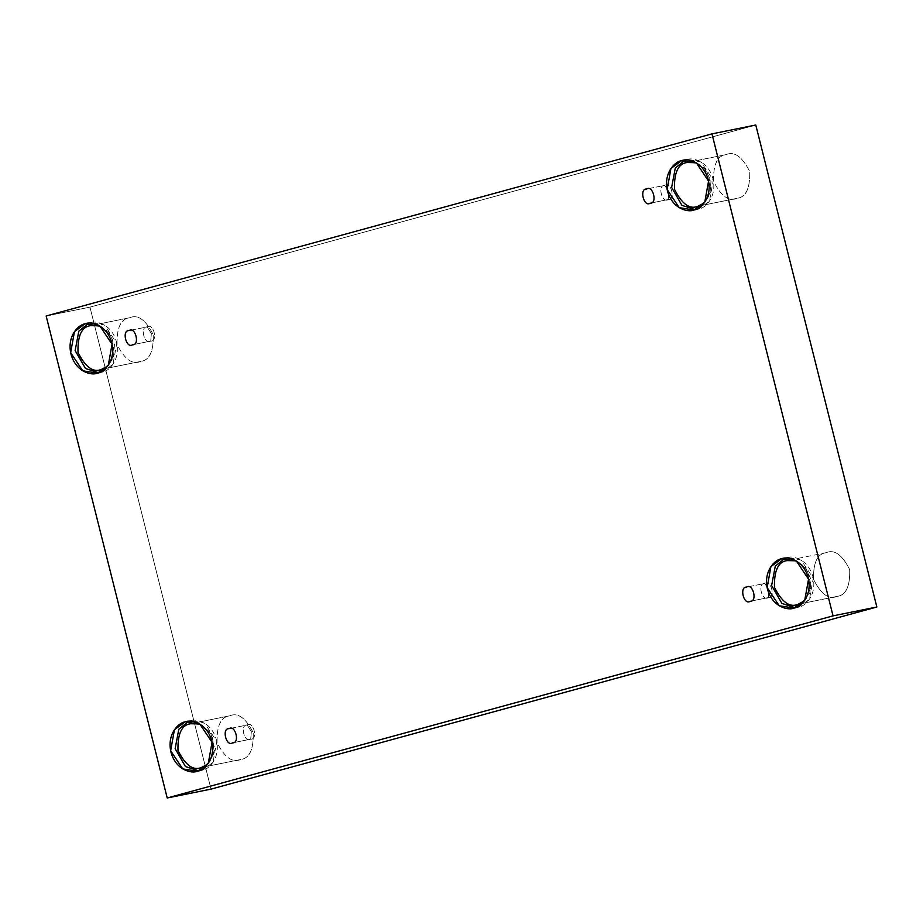 <?xml version="1.0" encoding="UTF-8"?>
<svg xmlns="http://www.w3.org/2000/svg" width="923" height="923" viewBox="0 0 923 923"><rect width="100%" height="100%" fill="white"/><g stroke="black" fill="none" stroke-linecap="round" stroke-linejoin="round"><path stroke-width="0.69" stroke-dasharray="4.62 3.46" d="M247.156 725.005C239.588 724.393 244.399 743.58 250.721 739.161L232.584 742.842L250.721 739.161L251.344 731.604L247.156 725.005C253.479 720.586 258.302 739.785 250.721 739.161C244.399 743.58 239.588 724.393 247.156 725.005L229.031 728.674L247.156 725.005L251.344 731.604L250.721 739.161C258.302 739.785 253.479 720.586 247.156 725.005L229.354 728.605M764.74 583.451C757.16 582.828 761.983 602.027 768.294 597.608L750.157 601.277L768.294 597.608L768.917 590.039L764.74 583.451C771.051 579.033 775.874 598.219 768.294 597.608C761.983 602.027 757.16 582.828 764.74 583.451L746.603 587.12L764.74 583.451L768.917 590.039L768.294 597.608C775.874 598.219 771.051 579.033 764.74 583.451L746.938 587.04M664.745 185.361C657.164 184.738 661.987 203.937 668.298 199.518L650.173 203.187L668.298 199.518L668.921 191.949L664.745 185.361C671.067 180.943 675.878 200.129 668.298 199.518C661.987 203.937 657.164 184.738 664.745 185.361L646.608 189.03L664.745 185.361L668.921 191.949L668.298 199.518C675.878 200.129 671.067 180.943 664.745 185.361L646.942 188.95M147.172 326.915C139.592 326.304 144.415 345.49 150.726 341.083L132.589 344.752L150.726 341.083L151.349 333.515L147.172 326.915C153.483 322.508 158.306 341.695 150.726 341.083C144.415 345.49 139.592 326.304 147.172 326.915L129.035 330.596L147.172 326.915L151.349 333.515L150.726 341.083C158.306 341.695 153.483 322.508 147.172 326.915L129.37 330.515M804.141 601.081L809.909 592.693L810.971 579.263L805.006 566.768L795.984 560.792L806.956 569.295L811.329 586.14L805.917 599.362L798.026 604.3L837.126 596.385L798.026 604.3M826.154 552.692C817.305 553.788 813.117 562.718 813.59 579.482C821.055 594.331 828.9 599.962 837.126 596.385C828.9 599.962 821.055 594.331 813.59 579.482C813.117 562.718 817.305 553.788 826.154 552.692C834.38 549.116 842.226 554.758 849.691 569.606C850.164 586.37 845.976 595.289 837.126 596.385C845.976 595.289 850.164 586.37 849.691 569.606C842.226 554.758 834.38 549.116 826.154 552.692L788.069 560.365M781.643 558.727L787.492 557.504L801.129 560.099L813.244 578.225L809.459 599.258L798.741 607.138L794.034 608.084L798.741 607.138C804.948 606.492 817.247 595.22 812.932 576.875C808.063 558.692 792.061 555.15 786.338 557.78L783.95 558.265M207.652 764.221L214.344 752.672L212.117 735.262L201.433 724.647L191.58 723.505L229.665 715.833C237.892 712.256 245.737 717.898 253.214 732.747C253.675 749.511 249.487 758.441 240.638 759.525L201.537 767.44L240.638 759.525C249.487 758.441 253.675 749.511 253.214 732.747C245.737 717.898 237.892 712.256 229.665 715.833C220.816 716.929 216.628 725.859 217.101 742.623C224.566 757.471 232.423 763.102 240.638 759.525L200.522 767.682M190.565 723.747L229.665 715.833L190.565 723.747M185.154 721.867L191.003 720.644L204.641 723.24L216.755 741.365L212.971 762.41L202.252 770.278L197.557 771.224L202.252 770.278C208.471 769.632 220.759 758.36 216.444 740.015C211.586 721.832 195.572 718.29 189.85 720.921L187.461 721.405M99.499 325.842L108.533 331.819L114.498 344.314L113.425 357.743L107.656 366.131L114.348 354.582L112.121 337.172L101.449 326.569L91.585 325.427L129.67 317.743C137.896 314.166 145.742 319.808 153.218 334.657C153.691 351.421 149.503 360.351 140.654 361.435L101.542 369.35L140.654 361.435C149.503 360.351 153.691 351.421 153.218 334.657C145.742 319.808 137.896 314.166 129.67 317.743C120.832 318.839 116.633 327.769 117.106 344.533C124.582 359.382 132.427 365.012 140.654 361.435L100.526 369.592M90.569 325.657L129.67 317.743L90.569 325.657M85.158 323.777L91.008 322.554L104.645 325.15L116.76 343.275L112.975 364.32L102.257 372.188L97.561 373.134L102.257 372.188C108.476 371.542 120.763 360.27 116.46 341.925C111.591 323.742 95.577 320.212 89.866 322.831L87.477 323.315M695.988 162.702L705.022 168.678L710.975 181.173L709.914 194.603L704.145 202.991L710.837 191.442L708.61 174.032L697.926 163.417L688.073 162.275L726.159 154.603C734.385 151.026 742.23 156.668 749.707 171.516C750.168 188.28 745.98 197.21 737.131 198.295L698.03 206.21L737.131 198.295C745.98 197.21 750.168 188.28 749.707 171.516C742.23 156.668 734.385 151.026 726.159 154.603C717.309 155.699 713.121 164.629 713.594 181.393C721.059 196.241 728.916 201.872 737.131 198.295L697.015 206.452M687.058 162.517L726.159 154.603L687.058 162.517M681.647 160.637L687.497 159.414L701.134 162.01L713.248 180.135L709.464 201.179L698.746 209.048L694.038 209.994L698.746 209.048C704.953 208.402 717.252 197.13 712.937 178.785C708.079 160.602 692.065 157.06 686.343 159.691L683.955 160.175M755.787 125.02L89.958 307.128L46.15 315.989L89.958 307.128L211.021 789.119L89.958 307.128L755.787 125.02M695.215 209.636L698.746 209.048L695.215 209.636M737.131 198.295C728.916 201.872 721.059 196.241 713.594 181.393C713.121 164.629 717.309 155.699 726.159 154.603M98.726 372.777L102.257 372.188L98.726 372.777M140.654 361.435C132.427 365.012 124.582 359.382 117.106 344.533C116.633 327.769 120.832 318.839 129.67 317.743M198.722 770.867L202.252 770.278L198.722 770.867M199.495 723.932L210.479 732.435L214.84 749.28L209.429 762.502L201.537 767.44M240.638 759.525C232.423 763.102 224.566 757.471 217.101 742.623C216.628 725.859 220.816 716.929 229.665 715.833M795.211 607.715L798.741 607.138L795.211 607.715M837.126 596.385L797.01 604.542M150.726 341.083L132.266 344.833M668.298 199.518L649.838 203.268M768.294 597.608L749.834 601.358M250.721 739.161L232.25 742.911M782.785 558.45L787.492 557.504M186.308 721.601L191.003 720.644M86.312 323.512L91.008 322.554M682.789 160.371L687.497 159.414M692.896 210.271L697.592 209.313M96.407 373.411L101.115 372.465M196.403 771.501L201.099 770.543M792.892 608.361L797.587 607.403"/><path stroke-width="1.38" d="M232.584 742.842C240.165 743.453 235.342 724.267 229.031 728.674C235.342 724.267 240.165 743.453 232.584 742.842C226.273 747.249 221.451 728.062 229.031 728.674C221.451 728.062 226.273 747.249 232.584 742.842L232.25 742.911M750.157 601.277C757.737 601.888 752.926 582.701 746.603 587.12C752.926 582.701 757.737 601.888 750.157 601.277C743.846 605.696 739.023 586.497 746.603 587.12C739.023 586.497 743.846 605.696 750.157 601.277L749.834 601.358M650.173 203.187C657.753 203.81 652.93 184.612 646.608 189.03C652.93 184.612 657.753 203.81 650.173 203.187C643.85 207.606 639.039 188.407 646.608 189.03C639.039 188.407 643.85 207.606 650.173 203.187L649.838 203.268M132.589 344.752C140.169 345.364 135.346 326.177 129.035 330.596C135.346 326.177 140.169 345.364 132.589 344.752C126.278 349.171 121.455 329.973 129.035 330.596C121.455 329.973 126.278 349.171 132.589 344.752L132.266 344.833M797.01 604.542L798.026 604.3C789.8 607.876 781.954 602.246 774.478 587.397C774.016 570.633 778.204 561.703 787.054 560.607L795.984 560.792L787.054 560.607C778.204 561.703 774.016 570.633 774.478 587.397C781.954 602.246 789.8 607.876 798.026 604.3L804.141 601.081M794.034 608.084L804.752 600.215L808.536 579.171L796.422 561.057L781.643 558.727C787.354 556.108 803.368 559.638 808.236 577.833C812.54 596.166 800.253 607.449 794.034 608.084C788.323 610.703 772.309 607.172 767.44 588.989C763.136 570.645 775.424 559.373 781.643 558.727L770.913 566.595L767.14 587.639L779.243 605.765L794.034 608.084M191.58 723.505L190.565 723.747C181.716 724.843 177.528 733.773 178.001 750.537C185.465 765.386 193.311 771.017 201.537 767.44L207.652 764.221M197.557 771.224L208.275 763.356L212.059 742.323L199.945 724.197L185.154 721.867C190.876 719.248 206.879 722.778 211.748 740.973C216.063 759.306 203.764 770.59 197.557 771.224C191.834 773.855 175.82 770.313 170.963 752.13C166.648 733.785 178.935 722.513 185.154 721.867L174.435 729.735L170.651 750.78L182.766 768.905L197.557 771.224M91.585 325.427L90.569 325.657C81.72 326.754 77.532 335.684 78.005 352.448C85.481 367.296 93.327 372.927 101.542 369.35L107.656 366.131L101.542 369.35C93.327 372.927 85.481 367.296 78.005 352.448C77.532 335.684 81.72 326.754 90.569 325.657L99.499 325.842M97.561 373.134L108.279 365.266L112.064 344.233L99.949 326.107L85.158 323.777C90.881 321.158 106.895 324.688 111.752 342.883C116.067 361.228 103.768 372.5 97.561 373.134C91.838 375.765 75.836 372.234 70.967 354.04C66.652 335.695 78.951 324.423 85.158 323.777L74.44 331.657L70.656 352.69L82.77 370.815L97.561 373.134M688.073 162.275L687.058 162.517C678.209 163.613 674.021 172.543 674.494 189.307C681.959 204.156 689.804 209.786 698.03 206.21L704.145 202.991L698.03 206.21C689.804 209.786 681.959 204.156 674.494 189.307C674.021 172.543 678.209 163.613 687.058 162.517L695.988 162.702M694.038 209.994L704.768 202.125L708.552 181.093L696.438 162.967L681.647 160.637C687.358 158.018 703.372 161.548 708.241 179.743C712.544 198.087 700.257 209.359 694.038 209.994C688.327 212.625 672.313 209.083 667.444 190.899C663.141 172.555 675.428 161.283 681.647 160.637L670.929 168.505L667.144 189.55L679.259 207.675L694.038 209.994M46.15 315.989L711.979 133.881L755.787 125.02L711.979 133.881L833.042 615.872L167.213 797.98L46.15 315.989L167.213 797.98L211.021 789.119L167.213 797.98L833.042 615.872L876.85 607.011L833.042 615.872L711.979 133.881L46.15 315.989M211.021 789.119L876.85 607.011L755.787 125.02L876.85 607.011L211.021 789.119M685.178 160.048L675.29 168.067L671.632 187.45L681.935 205.344L695.215 209.636L681.935 205.344L671.632 187.45L675.29 168.067L685.178 160.048M683.955 160.175L681.647 160.637M697.015 206.452L698.03 206.21M88.689 323.2L78.801 331.207L75.144 350.59L85.458 368.485L98.726 372.777L85.458 368.485L75.144 350.59L78.801 331.207L88.689 323.2M87.477 323.315L85.158 323.777M100.526 369.592L101.542 369.35M188.684 721.278L178.797 729.297L175.139 748.68L185.454 766.575L198.722 770.867L185.454 766.575L175.139 748.68L178.797 729.297L188.684 721.278M200.522 767.682L201.537 767.44C193.311 771.017 185.465 765.386 178.001 750.537C177.528 733.773 181.716 724.843 190.565 723.747L199.495 723.932M187.461 721.405L185.154 721.867M785.173 558.138L775.285 566.157L771.628 585.528L781.931 603.434L795.211 607.715L781.931 603.434L771.628 585.528L775.285 566.157L785.173 558.138M783.95 558.265L781.643 558.727"/></g></svg>
